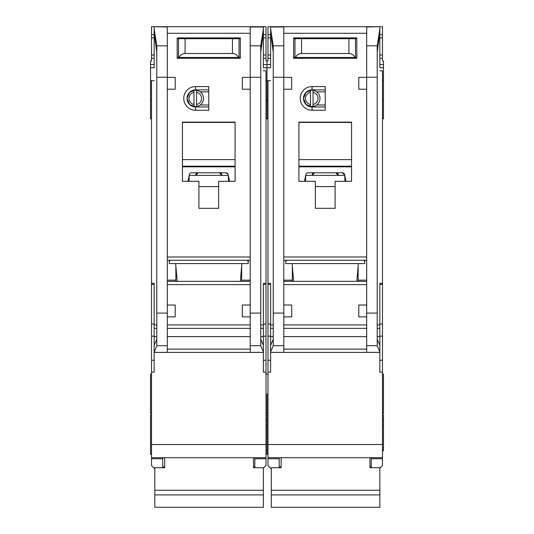 <?xml version="1.0" encoding="UTF-8"?>
<svg xmlns="http://www.w3.org/2000/svg" width="534" height="534" viewBox="0 0 534 534"><rect width="100%" height="100%" fill="white"/><g stroke="black" fill="none" stroke-linecap="round" stroke-linejoin="round"><path stroke-width="0.8" d="M314.346 106.226L310.428 106.54A8.224 8.224 0 0 1 303.519 98.423L306.022 104.47L312.07 106.974L312.07 110.264A11.841 11.841 0 0 1 300.228 98.423A11.841 11.841 0 0 1 312.07 86.575L325.233 86.575L325.233 110.264L312.07 110.264M279.175 457.685L279.175 458.746L267.988 458.746L267.988 465.575L270.945 468.538M315.36 37.887L315.36 38.708M335.098 37.887L335.098 38.708M377.211 52.105L379.848 33.282L379.848 67.498M270.618 67.498L270.618 26.7L382.477 26.7L382.477 60.916L383.465 60.916L383.465 80.654L382.477 80.654M267.988 372.145L270.618 372.145L270.618 352.407L379.848 352.407L379.848 372.145L382.477 372.145L382.477 444.522L267.988 444.522L267.988 80.654L267 80.654L267 67.758L267 118.815L267 80.654L266.012 80.654M382.477 118.815L383.465 118.815L383.465 80.654M382.477 413.596L383.465 413.596L383.465 374.12L382.477 374.12M382.477 450.776L383.465 450.776L383.465 414.911L382.477 414.911M382.477 425.338L383.465 425.338M266.012 419.938L267 419.938L267 414.911L267 454.394L267.988 454.394M267 393.858L267 413.596L267 393.858M270.618 58.286L267.988 58.286L267.988 60.916L267 60.916L267 67.758L270.618 67.758M356.805 281.338L358.361 263.576M285.75 260.285L285.75 263.576L364.709 263.576L364.709 260.285M293.653 281.338L292.105 263.576M312.07 86.575L312.07 89.866L306.022 92.369L303.519 98.423A8.551 8.551 0 0 0 312.07 106.974L325.233 106.974M354.856 352.407L295.609 352.407L354.856 352.407M313.058 92.309A6.248 6.248 0 0 1 313.058 104.53L313.058 106.54A8.224 8.224 0 0 0 313.058 90.299L313.058 104.53M309.139 106.226L306.609 104.998M310.428 104.53A6.248 6.248 0 0 1 310.428 92.309L310.428 106.54A8.224 8.224 0 0 0 313.058 106.54M306.609 91.841L310.428 90.306A8.224 8.224 0 0 0 303.519 98.423A8.551 8.551 0 0 1 312.07 89.866L325.233 89.866M313.058 90.299A8.224 8.224 0 0 0 310.428 90.299L310.428 92.309M325.233 104.998L316.675 104.998M325.233 91.841L316.675 91.841M366.684 89.211L358.788 89.211L358.788 77.363L366.684 77.363L366.684 352.373L379.848 352.373L379.814 345.358L377.211 339.17M270.618 27L283.781 27L283.781 77.363L291.677 77.363L291.677 89.211L283.781 89.211L283.781 305.027L291.677 305.027L291.677 316.876L283.801 316.876L283.781 352.373L270.618 352.373L270.618 351.939L273.248 345.692L283.781 345.692M315.36 181.326L298.913 181.326L298.913 122.106L351.552 122.106L351.552 181.326L335.098 181.326L335.098 208.307L315.36 208.307L315.36 181.326M293.647 37.887L356.812 37.887L356.812 58.286L293.647 58.286L293.647 37.887M292.332 266.206L292.332 281.338M292.332 280.156L283.781 280.156M283.781 260.285L366.684 260.285M366.684 281.338L283.781 281.338M358.134 266.206L358.134 281.338M358.134 280.156L366.684 280.156M366.684 305.027L358.788 305.027L358.788 316.876L366.664 316.876M379.848 33.282L379.848 28.863L377.211 45.824L377.211 345.692L379.848 351.939M379.848 26.7L366.684 27L366.684 77.363M283.781 77.363L283.781 89.211M270.618 28.863L273.248 45.824L273.248 345.692M283.801 316.876L283.781 305.027M364.054 260.285L364.709 262.261M285.75 262.261L286.411 260.285M273.248 339.17L270.645 345.358L270.618 349.116L270.618 283.314L267.988 283.314M270.618 349.116L270.618 351.939M379.848 70.795L382.477 70.795L382.477 283.314L379.848 283.314L379.848 349.116M298.913 181.326L298.913 167.169A12.502 12.502 0 0 1 299.22 166.835L351.245 166.835A12.502 12.502 0 0 1 351.552 167.169L351.245 166.835M351.552 181.326L351.552 167.169M335.098 208.307L315.36 208.307M293.647 58.286L311.415 58.286M339.05 58.286L356.812 58.286M267.988 80.654L270.618 80.654M270.618 33.282L273.248 52.105M267.988 458.746L267.988 457.685L382.477 457.685L382.477 458.746L371.29 458.746L371.29 457.685L382.477 457.685L382.477 444.522M267.988 444.522L267.988 457.685M267.988 58.286L267.988 26.7L270.618 26.7M382.477 283.314L382.477 372.145M379.848 468.211L382.477 465.575L382.477 458.746M379.848 28.863L379.848 27M305.495 176.16L304.487 181.326M344.971 181.326L344.73 174.905A2.63 2.63 0 0 0 342.147 172.776L308.318 172.776A2.63 2.63 0 0 0 305.735 174.905L305.495 181.326M345.979 181.326L344.971 176.16M298.913 167.169L299.22 166.835M298.913 166.194L351.552 166.194M351.552 122.44L298.913 122.44M279.175 458.746L279.175 467.744M270.618 34.597L267.988 34.597M379.848 34.597L382.477 34.597M379.848 58.286L382.477 58.286M371.29 458.746L371.29 467.744M382.477 419.938L383.465 419.938M304.961 178.897L305.495 178.897M344.824 175.406L305.642 175.406M342.147 172.776L344.73 174.905M345.505 178.897L344.971 178.897M293.647 57.458L295.516 57.458C296.75 54.962 298.76 53.647 301.543 53.513L348.922 53.513C351.706 53.647 353.715 54.962 354.95 57.458L356.812 57.458M354.95 57.458L295.516 57.458M356.812 38.708L293.647 38.708M331.814 58.286L331.814 57.458M318.651 58.286L318.651 57.458M369.975 457.685L369.975 467.744L379.848 467.744L379.848 507.3L271.279 507.3L271.279 494.911L379.848 494.911M271.279 494.911L271.279 467.744L281.144 467.744L281.144 457.685M314.706 172.776L312.07 175.406A2.63 2.63 0 0 1 314.706 172.776M335.759 172.776A2.63 2.63 0 0 1 338.389 175.406L335.759 172.776M271.279 490.285L379.848 490.285M355.497 57.458L355.497 38.708M294.962 57.458L294.962 38.708M299.567 37.887L299.567 38.708M350.891 37.887L350.891 38.708M197.88 106.226L193.962 106.54A8.224 8.224 0 0 1 187.054 98.423L189.557 104.47L195.611 106.974L195.611 110.264A11.841 11.841 0 0 1 183.763 98.423A11.841 11.841 0 0 1 195.611 86.575L208.767 86.575L208.767 110.264L195.611 110.264M162.71 457.685L162.71 458.746L151.523 458.746L151.523 465.575L154.486 468.538M198.902 37.887L198.902 38.708M218.64 37.887L218.64 38.708M260.752 52.105L263.382 33.282L263.382 67.498M151.523 372.145L154.152 372.145L154.152 352.407L263.382 352.407L263.382 372.145L266.012 372.145L266.012 444.522L151.523 444.522L151.523 80.654L150.535 80.654L150.535 67.758L154.152 67.758M154.152 67.498L154.152 33.282L156.789 52.105M266.012 425.338L267 425.338M150.535 80.654L150.535 118.815L151.523 118.815M151.523 414.911L150.535 414.911L150.535 454.394L151.523 454.394M151.523 374.12L150.535 374.12L150.535 413.596L151.523 413.596M154.152 58.286L151.523 58.286L151.523 60.916L150.535 60.916L150.535 67.758M240.347 281.338L241.895 263.576M169.291 260.285L169.291 263.576L248.25 263.576L248.25 260.285M177.195 281.338L175.639 263.576M195.611 86.575L195.611 89.866L189.563 92.369L187.054 98.423A8.551 8.551 0 0 0 195.611 106.974L208.767 106.974M238.391 352.407L179.144 352.407L238.391 352.407M196.592 92.309A6.248 6.248 0 0 1 196.592 104.53L196.592 106.54A8.224 8.224 0 0 0 196.592 90.299L196.592 104.53M192.681 106.226L190.144 104.998M193.962 104.53A6.248 6.248 0 0 1 193.962 92.309L193.962 106.54A8.224 8.224 0 0 0 196.592 106.54M190.144 91.841L193.962 90.306A8.224 8.224 0 0 0 187.054 98.423A8.551 8.551 0 0 1 195.611 89.866L208.767 89.866M196.592 90.299A8.224 8.224 0 0 0 193.962 90.299L193.962 92.309M208.767 104.998L200.217 104.998M208.767 91.841L200.217 91.841M250.219 89.211L242.323 89.211L242.323 77.363L250.219 77.363L250.219 316.876L242.323 316.876L242.323 305.027L250.219 305.027M263.382 33.282L263.382 26.7L154.152 26.7L167.316 27L167.316 77.363L175.212 77.363L175.212 89.211L167.316 89.211L167.316 305.027L175.212 305.027L175.212 316.876L167.336 316.876L167.316 305.027M198.902 181.326L182.448 181.326L182.448 122.106L235.087 122.106L235.087 181.326L218.64 181.326L218.64 208.307L198.902 208.307L198.902 181.326M177.188 37.887L240.353 37.887L240.353 58.286L177.188 58.286L177.188 37.887M175.866 266.206L175.866 281.338M175.866 280.156L167.316 280.156M167.316 260.285L250.219 260.285M250.219 281.338L167.316 281.338M241.668 266.206L241.668 281.338M241.668 280.156L250.219 280.156M263.382 28.863L260.752 45.824L260.752 345.692L263.382 351.939L263.355 345.358L260.752 339.17M263.382 27L250.219 27L250.219 77.363M167.316 77.363L167.316 89.211M154.152 33.282L154.152 28.863L156.789 45.824L156.789 345.692L167.316 345.692L167.316 352.373L154.152 352.373L156.789 345.692M247.589 260.285L248.25 262.261M169.291 262.261L169.945 260.285M167.316 345.692L167.336 316.876M156.789 339.17L154.186 345.358L154.152 349.116L154.152 283.314L151.523 283.314M154.152 349.116L154.152 351.939M263.382 352.407L263.382 351.939M263.382 70.795L266.012 70.795L266.012 283.314L263.382 283.314L263.382 349.116M250.219 316.876L250.219 352.373L263.382 352.373M182.448 181.326L182.448 167.169A12.502 12.502 0 0 1 182.755 166.835L234.78 166.835A12.502 12.502 0 0 1 235.087 167.169L234.78 166.835M235.087 181.326L235.087 167.169M218.64 208.307L198.902 208.307M177.188 58.286L194.95 58.286M222.585 58.286L240.353 58.286M151.523 80.654L154.152 80.654M151.523 458.746L151.523 457.685L266.012 457.685L266.012 458.746L254.825 458.746L254.825 457.685L266.012 457.685L266.012 444.522M151.523 444.522L151.523 457.685M151.523 58.286L151.523 26.7L154.152 26.7M263.382 26.7L266.012 26.7L266.012 60.916L267 60.916L267 67.758L263.382 67.758M266.012 283.314L266.012 372.145M263.382 468.211L266.012 465.575L266.012 458.746M154.152 28.863L154.152 27M189.029 176.16L188.021 181.326M228.505 181.326L228.265 174.905A2.63 2.63 0 0 0 225.682 172.776L191.853 172.776A2.63 2.63 0 0 0 189.27 174.905L189.029 181.326M229.513 181.326L228.505 176.16M182.448 167.169L182.755 166.835M182.448 166.194L235.087 166.194M235.087 122.44L182.448 122.44M162.71 458.746L162.71 467.744M154.152 34.597L151.523 34.597M263.382 34.597L266.012 34.597M263.382 58.286L266.012 58.286M254.825 458.746L254.825 467.744M188.495 178.897L189.029 178.897M228.358 175.406L189.176 175.406M225.682 172.776L227.985 174.137M229.039 178.897L228.505 178.897M177.188 57.458L179.05 57.458C180.285 54.962 182.294 53.647 185.078 53.513L232.457 53.513C235.24 53.647 237.25 54.962 238.484 57.458L240.353 57.458M238.484 57.458L179.05 57.458M240.353 38.708L177.188 38.708M215.349 58.286L215.349 57.458M202.186 58.286L202.186 57.458M253.51 457.685L253.51 467.744L263.382 467.744L263.382 507.3L154.813 507.3L154.813 494.911L263.382 494.911M154.813 494.911L154.813 467.744L164.686 467.744L164.686 457.685M198.241 172.776L195.611 175.406A2.63 2.63 0 0 1 198.241 172.776M219.294 172.776A2.63 2.63 0 0 1 221.93 175.406L219.294 172.776M154.813 490.285L263.382 490.285M239.038 57.458L239.038 38.708M178.503 57.458L178.503 38.708M183.109 37.887L183.109 38.708M234.433 37.887L234.433 38.708M379.848 67.758L383.465 67.758M283.781 256.994L366.684 256.994M283.781 33.282L366.684 33.282M283.781 284.629L366.684 284.629M366.684 324.932L283.781 324.932M366.684 313.084L377.211 313.084M366.684 77.236L377.211 77.236M283.781 77.236L273.248 77.236M273.248 313.084L283.781 313.084M366.684 349.116L283.781 349.116M366.684 328.37L283.781 328.37M366.684 345.692L377.211 345.692M377.211 45.824L366.684 45.824M283.781 45.824L273.248 45.824M273.248 328.37L270.618 328.37M270.618 336.614L273.248 336.614M270.618 324.932L273.248 324.932M270.618 284.335L267.988 284.335M270.618 324.018L267.988 324.018M270.618 336.16L267.988 336.16M270.618 360.296L267.988 360.296M379.848 360.296L382.477 360.296M379.848 336.16L382.477 336.16M379.848 324.018L382.477 324.018M379.848 284.335L382.477 284.335M379.848 324.932L377.211 324.932M379.848 328.37L377.211 328.37M379.848 336.614L377.211 336.614M366.684 336.614L283.781 336.614M298.913 159.613L351.552 159.613M315.36 186.593L335.098 186.593M263.382 64.541L270.618 64.541M270.618 54.995L267.988 54.995M267.988 37.887L270.618 37.887M379.848 37.887L382.477 37.887M382.477 54.995L379.848 54.995M383.465 64.541L379.848 64.541M348.922 53.513L348.922 38.708M301.543 53.513L301.543 38.708M167.316 256.994L250.219 256.994M167.316 33.282L250.219 33.282M167.316 284.629L250.219 284.629M250.219 324.932L167.316 324.932M250.219 313.084L260.752 313.084M250.219 77.236L260.752 77.236M167.316 77.236L156.789 77.236M156.789 313.084L167.316 313.084M250.219 349.116L167.316 349.116M250.219 328.37L167.316 328.37M250.219 345.692L260.752 345.692M260.752 45.824L250.219 45.824M167.316 45.824L156.789 45.824M156.789 328.37L154.152 328.37M154.152 336.614L156.789 336.614M154.152 324.932L156.789 324.932M154.152 284.335L151.523 284.335M154.152 324.018L151.523 324.018M154.152 336.16L151.523 336.16M154.152 360.296L151.523 360.296M263.382 360.296L266.012 360.296M263.382 336.16L266.012 336.16M263.382 324.018L266.012 324.018M263.382 284.335L266.012 284.335M263.382 324.932L260.752 324.932M263.382 328.37L260.752 328.37M263.382 336.614L260.752 336.614M250.219 336.614L167.316 336.614M182.448 159.613L235.087 159.613M198.902 186.593L218.64 186.593M150.535 64.541L154.152 64.541M154.152 54.995L151.523 54.995M151.523 37.887L154.152 37.887M263.382 37.887L266.012 37.887M266.012 54.995L263.382 54.995M232.457 53.513L232.457 38.708M185.078 53.513L185.078 38.708M267.988 118.815L266.012 118.815M267.988 413.596L266.012 413.596M267.988 100.392L266.012 100.392M267.988 374.12L266.012 374.12M267.988 414.911L266.012 414.911M382.477 100.392L383.465 100.392M369.975 466.562L371.29 466.562M279.175 466.896L281.144 466.896M151.523 100.392L150.535 100.392M266.012 450.776L267 450.776M253.51 466.562L254.825 466.562M162.71 466.896L164.686 466.896"/></g></svg>
